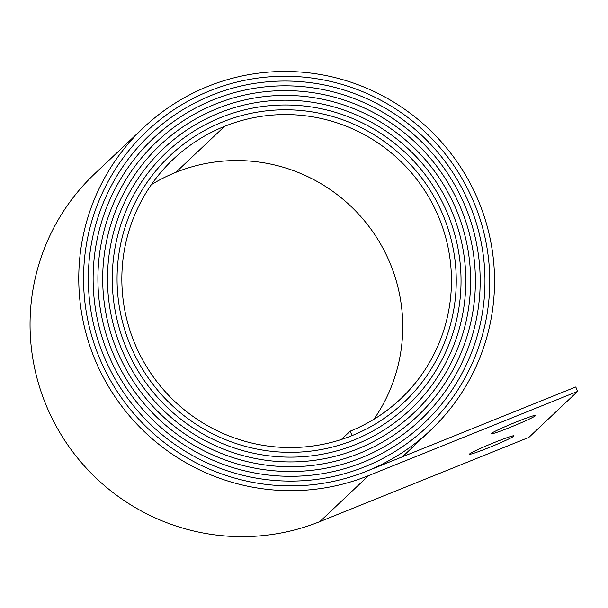 <?xml version="1.0" encoding="UTF-8"?>
<svg xmlns="http://www.w3.org/2000/svg" width="608" height="608" viewBox="0 0 608 608"><rect width="100%" height="100%" fill="white"/><g stroke="black" fill="none" stroke-linecap="round" stroke-linejoin="round"><path stroke-width="0.91" d="M535.511 415.69A24.084 1.33 157.6 0 0 535.671 415.416A24.084 1.33 157.6 0 0 514.49 422.712A24.084 1.33 157.6 0 0 491.287 433.504A24.084 1.33 157.6 0 0 491.135 433.778A24.084 1.33 157.6 0 0 512.316 426.482A24.084 1.33 157.6 0 0 535.511 415.69M513.889 436.103A24.084 1.33 157.6 0 0 514.041 435.83A24.084 1.33 157.6 0 0 492.86 443.126A24.084 1.33 157.6 0 0 469.665 453.918A24.084 1.33 157.6 0 0 469.505 454.191A24.084 1.33 157.6 0 0 490.686 446.895A24.084 1.33 157.6 0 0 513.889 436.103M474.339 203.437A203.634 201.24 46.7 0 0 209.912 90.774A206.044 203.619 46.7 0 0 146.878 131.146A206.044 203.619 46.7 0 0 116.774 390.838A206.044 203.619 46.7 0 0 366.708 471.185A208.453 205.998 46.7 0 0 430.479 430.342A208.453 205.998 46.7 0 0 478.762 201.658A208.453 205.998 46.7 0 0 208.08 86.328A210.862 208.377 46.7 0 0 143.572 127.642A210.862 208.377 46.7 0 0 112.761 393.406A210.862 208.377 46.7 0 0 368.539 475.631L577.6 391.408L575.768 386.962L366.708 471.185A206.044 203.619 46.7 0 1 116.774 390.838A206.044 203.619 46.7 0 1 146.878 131.146A206.044 203.619 46.7 0 1 209.912 90.774L209.912 90.774A203.634 201.233 46.7 0 1 474.339 203.437A203.634 201.233 46.7 0 1 427.173 426.839A203.634 201.24 46.7 0 0 474.339 203.437M469.923 205.223A198.816 196.475 46.7 0 0 211.744 95.22A201.225 198.854 46.7 0 0 150.184 134.649A201.225 198.854 46.7 0 0 120.779 388.269A201.225 198.854 46.7 0 0 364.868 466.739A203.634 201.233 46.7 0 0 427.173 426.839A203.634 201.24 46.7 0 1 364.868 466.739L364.868 466.739A201.225 198.854 46.7 0 1 120.779 388.269A201.225 198.854 46.7 0 1 150.184 134.649A201.225 198.854 46.7 0 1 211.744 95.22L211.744 95.22A198.816 196.475 46.7 0 1 469.916 205.223A198.816 196.475 46.7 0 1 423.867 423.335A198.816 196.475 46.7 0 0 469.923 205.223M465.5 207.001A193.998 191.718 46.7 0 0 213.575 99.666A196.407 194.096 46.7 0 0 153.49 138.153A196.407 194.096 46.7 0 0 124.792 385.7A196.407 194.096 46.7 0 0 363.037 462.293A198.816 196.475 46.7 0 0 423.867 423.335A198.816 196.475 46.7 0 1 363.037 462.293L363.037 462.293A196.407 194.096 46.7 0 1 124.792 385.7A196.407 194.096 46.7 0 1 153.49 138.153A196.407 194.096 46.7 0 1 213.575 99.666L213.575 99.666A193.998 191.718 46.7 0 1 465.5 207.001A193.998 191.718 46.7 0 1 420.554 419.832A193.998 191.718 46.7 0 0 465.5 207.001M461.077 208.787A189.179 186.952 46.7 0 0 215.407 104.12A191.588 189.339 46.7 0 0 156.796 141.656A191.588 189.339 46.7 0 0 128.805 383.131A191.588 189.339 46.7 0 0 361.205 457.847A193.998 191.718 46.7 0 0 420.554 419.832A193.998 191.718 46.7 0 1 361.205 457.847L361.205 457.847A191.588 189.339 46.7 0 1 128.805 383.131A191.588 189.339 46.7 0 1 156.796 141.656A191.588 189.339 46.7 0 1 215.407 104.12L215.407 104.12A189.179 186.952 46.7 0 1 461.077 208.787A189.179 186.952 46.7 0 1 417.248 416.328A189.179 186.952 46.7 0 0 461.077 208.787M341.4 439.478L350.208 431.163L352.04 435.609A169.913 167.914 46.7 0 0 404.024 402.321A169.913 167.914 46.7 0 0 443.384 215.916A169.913 167.914 46.7 0 0 222.741 121.904A172.322 170.293 46.7 0 0 170.02 155.671A172.322 170.293 46.7 0 0 144.848 372.856A172.322 170.293 46.7 0 0 353.871 440.055A174.732 172.672 46.7 0 0 407.33 405.817A174.732 172.672 46.7 0 0 447.807 214.13A174.732 172.672 46.7 0 0 220.909 117.458A177.141 175.051 46.7 0 0 166.714 152.167A177.141 175.051 46.7 0 0 140.836 375.425A177.141 175.051 46.7 0 0 355.71 444.501A179.55 177.437 46.7 0 0 410.636 409.321A179.55 177.437 46.7 0 0 452.23 212.352A179.55 177.437 46.7 0 0 219.078 113.012A181.959 179.816 46.7 0 0 163.408 148.664A181.959 179.816 46.7 0 0 136.823 377.994A181.959 179.816 46.7 0 0 357.542 448.947A184.361 182.195 46.7 0 0 413.942 412.824A184.361 182.195 46.7 0 0 456.654 210.566A184.368 182.195 46.7 0 0 217.246 108.566A186.77 184.574 46.7 0 0 160.102 145.16A186.77 184.574 46.7 0 0 132.818 380.562A186.77 184.574 46.7 0 0 359.374 453.393A189.179 186.952 46.7 0 0 417.248 416.328A189.179 186.952 46.7 0 1 359.374 453.401L359.374 453.393M350.208 431.163A165.095 163.157 46.7 0 0 400.718 398.818A165.095 163.157 46.7 0 0 438.961 217.694A165.095 163.157 46.7 0 0 224.572 126.35A167.504 165.536 46.7 0 0 173.326 159.167A167.504 165.536 46.7 0 0 148.854 370.295A167.504 165.536 46.7 0 0 352.04 435.609A169.913 167.914 46.7 0 0 404.024 402.321A169.913 167.914 46.7 0 0 443.384 215.908A169.913 167.914 46.7 0 0 222.741 121.904A172.322 170.293 46.7 0 0 170.02 155.671A172.322 170.293 46.7 0 0 144.848 372.856A172.322 170.293 46.7 0 0 353.871 440.055A174.732 172.672 46.7 0 0 407.33 405.825A174.732 172.672 46.7 0 0 447.807 214.13A174.732 172.672 46.7 0 0 220.909 117.458A177.141 175.058 46.7 0 0 166.714 152.167A177.141 175.058 46.7 0 0 140.836 375.425A177.141 175.058 46.7 0 0 355.71 444.501A179.55 177.437 46.7 0 0 410.636 409.321A179.55 177.437 46.7 0 0 452.23 212.352A179.55 177.437 46.7 0 0 219.078 113.012A181.959 179.816 46.7 0 0 163.408 148.664A181.959 179.816 46.7 0 0 136.823 377.994A181.959 179.816 46.7 0 0 357.542 448.947A184.368 182.195 46.7 0 0 413.942 412.824A184.368 182.195 46.7 0 0 456.654 210.566A184.361 182.195 46.7 0 0 217.246 108.566A186.77 184.574 46.7 0 0 160.102 145.16A186.77 184.574 46.7 0 0 132.81 380.562A186.77 184.574 46.7 0 0 359.374 453.401M373.95 419.246A165.095 163.157 46.7 0 0 390.252 263.674A165.095 163.157 46.7 0 0 175.864 172.33A167.504 165.536 46.7 0 0 151.354 184.68M143.572 127.642L94.863 173.622A210.862 208.377 46.7 0 0 64.053 439.386A210.862 208.377 46.7 0 0 319.831 521.611L528.892 437.388L577.6 391.408M175.864 172.33L224.572 126.35M319.831 521.611L368.539 475.631M403.628 402.686L404.024 402.321M406.934 406.197L407.33 405.817M410.233 409.701L410.636 409.321M413.539 413.212L413.942 412.824M416.837 416.723L417.248 416.328M420.136 420.227L420.554 419.832M423.442 423.738L423.867 423.335M426.74 427.242L427.173 426.839M402.473 456.775L430.479 430.342M146.444 131.556L146.878 131.146M149.758 135.052L150.184 134.649M153.072 138.548L153.49 138.153M156.378 142.052L156.796 141.656M159.691 145.548L160.102 145.16M163.005 149.044L163.408 148.664M166.318 152.54L166.714 152.167M169.632 156.043L170.02 155.671"/></g></svg>
